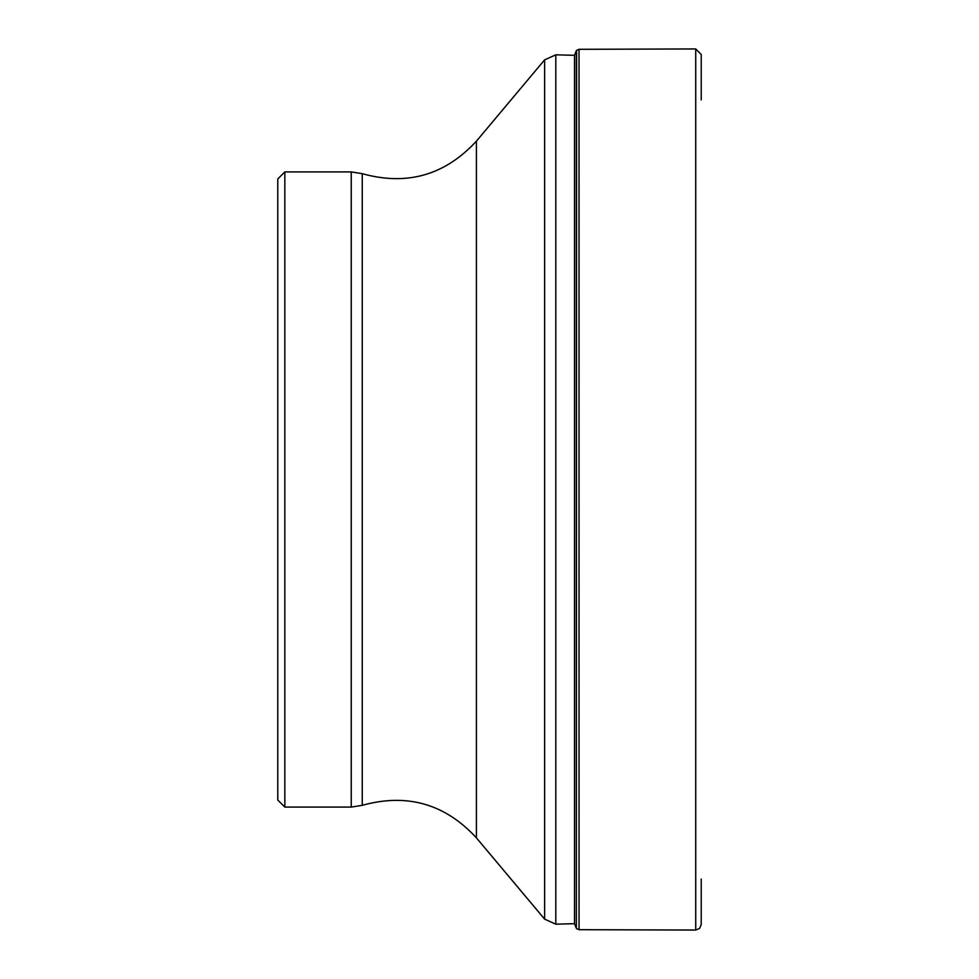 <?xml version="1.0" encoding="UTF-8"?>
<svg xmlns="http://www.w3.org/2000/svg" width="979" height="979" viewBox="0 0 979 979"><rect width="100%" height="100%" fill="white"/><g stroke="black" fill="none" stroke-linecap="round" stroke-linejoin="round"><path stroke-width="1.47" d="M284.84 773.948L284.84 807.088L351.241 807.088L351.241 171.912L284.84 171.912L284.84 773.948M284.84 171.912L277.779 178.973L277.779 800.027L284.84 807.088M555.803 924.176L574.526 923.686L574.526 55.313L555.803 54.824L555.803 924.176L544.618 919.134L544.618 59.866L476.406 141.16L476.406 837.84L544.618 919.134M576.337 882.495L576.337 50.712L576.337 882.495M576.594 928.63L579.03 929.695L579.03 49.305L576.594 50.37L576.337 928.288M579.03 49.305L695.726 48.95L695.726 930.05L699.581 928.447L701.221 924.506L701.221 879.179M701.221 924.506L701.221 879.044M351.241 171.912L362.254 173.675L362.254 805.325L351.241 807.088M579.03 929.695L695.726 930.05M701.221 99.882L701.221 54.494L695.726 48.95M362.254 805.325C406.921 792.929 444.98 803.759 476.406 837.84M362.254 173.675C406.921 186.083 444.968 175.241 476.406 141.16M555.803 54.824L544.618 59.866M574.526 923.686L576.068 927.725M574.526 55.313L576.068 51.275"/></g></svg>
